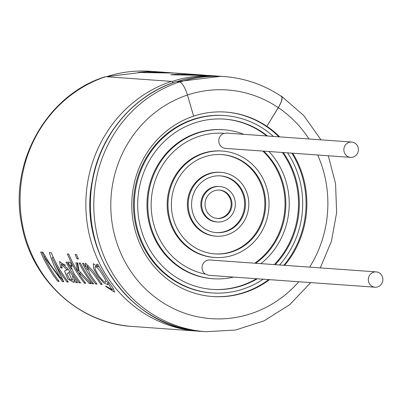 <?xml version="1.0" encoding="UTF-8"?>
<svg xmlns="http://www.w3.org/2000/svg" width="403" height="403" viewBox="0 0 403 403"><rect width="100%" height="100%" fill="white"/><g stroke="black" fill="none" stroke-linecap="round" stroke-linejoin="round"><path stroke-width="0.6" d="M173.134 72.923L145.619 71.84A127.771 120.955 -85.9 0 0 138.224 72.48L175.804 73.104L203.011 75.049L178.242 74.172L178.257 74.61M171.869 81.527A127.771 120.955 -85.9 0 1 216.204 75.991L208.422 75.437L170.847 74.812A127.771 120.955 -85.9 0 1 178.242 74.172M205.752 75.255L203.011 75.049M52.128 257.749A128.028 121.197 94.1 0 0 66.984 281.959L68.399 282.065A128.028 121.197 94.1 0 1 51.297 252.792L49.342 252.651L51.201 258.363L53.997 265.491L60.248 277.798L50.743 265.245L42.879 252.192L40.688 252.036A128.028 121.197 94.1 0 0 57.79 281.304L59.196 281.405A128.028 121.197 94.1 0 1 44.139 256.756L62.415 281.637L63.714 281.727L52.128 257.749L53.216 257.169A126.749 119.988 94.1 0 0 54.052 258.917M77.572 282.72L67.457 268.322L59.614 261.386L60.571 267.642L62.213 268.227L61.382 264.328L66.984 269.743L64.556 271.123L67.785 278.891L74.066 282.629L74.011 280.145L76.167 282.619L77.572 282.72M66.077 262.076A128.028 121.197 94.1 0 0 79.25 282.841L80.605 282.936L74.102 273.798L70.51 265.658L72.117 266.459L70.772 263.094L68.535 261.854L69.049 265.476A128.028 121.197 94.1 0 1 67.306 262.162L66.077 262.076M77.497 271.295A128.028 121.197 94.1 0 1 68.696 254.036L67.331 253.94A128.028 121.197 94.1 0 0 84.439 283.208L85.799 283.309A128.028 121.197 94.1 0 1 80.132 275.43L79.557 273.148L89.451 283.571L91.143 283.692L79.013 270.735L77.658 262.902L75.88 262.776L77.497 271.295L78.52 270.594L77.054 262.862M80.434 263.104A128.028 121.197 94.1 0 0 93.602 283.863L92.242 283.767A128.028 121.197 94.1 0 1 79.069 263.003L80.434 263.104M77.074 258.892L78.439 258.993A128.028 121.197 94.1 0 1 76.499 254.595L75.139 254.5A128.028 121.197 94.1 0 0 77.074 258.892L78.137 258.338M85.355 266.454A128.028 121.197 94.1 0 1 83.723 263.335L82.489 263.25A128.028 121.197 94.1 0 0 95.662 284.014L97.027 284.11L90.076 274.272L87.068 266.282L93.461 273.813L100.866 284.387L102.231 284.483L93.214 271.284L85.547 263.139L85.355 266.454L86.408 265.809M105.314 286.18L114.608 292.17L112.88 287.807L107.455 280.438L97.748 264.338L96.519 264.252A128.028 121.197 94.1 0 0 97.924 266.947L93.315 263.688L93.536 268.343L97.722 276.03L103.682 282.815L107.843 284.725L107.646 282.483L112.054 289.737L106.991 286.694L105.314 286.18M105.727 76.681A128.028 121.197 94.1 0 0 20.845 213.948A128.028 121.197 94.1 0 0 132.194 326.44C78.988 323.523 31.535 279.773 21.822 225.096C8.453 163.069 46.688 94.776 105.223 76.741A13.4 4.02 71.6 0 1 105.727 76.681L171.487 81.386A4.932 1.481 71.6 0 1 172.937 82.736M193.611 116.135A92.468 87.532 -85.9 0 1 225.846 112.079A92.468 87.532 -85.9 0 1 231.317 112.654A92.468 87.532 -85.9 0 1 266.836 126.325L278.246 107.626A13.143 3.718 -56 0 0 281.375 96.433C263.93 84.756 244.853 78.132 224.144 76.56A127.771 120.955 -85.9 0 0 179.904 82.061M176.015 81.708A128.028 121.197 94.1 0 0 91.133 218.975A128.028 121.197 94.1 0 0 202.482 331.468C132.794 328.687 77.457 253.507 92.126 181.541C99.712 135.438 133.302 95.38 175.829 81.733A4.932 1.481 71.6 0 1 176.015 81.708L179.421 81.955A13.4 4.02 71.6 0 1 187.455 95.032L193.616 116.165A92.468 87.532 94.1 0 0 132.315 215.303A92.468 87.532 94.1 0 0 212.734 296.548A92.468 87.532 94.1 0 0 269.506 279.657M280.75 96.015L280.916 96.025A13.4 3.793 124 0 1 281.521 96.221A13.4 3.793 124 0 1 278.327 107.636L266.836 126.325M284.649 265.34A92.468 87.532 94.1 0 0 292.669 153.211M279.722 136.884A92.468 87.532 94.1 0 0 266.922 126.33M278.896 136.824A92.468 87.532 94.1 0 0 230.576 112.603A92.468 87.532 94.1 0 0 225.479 112.054M212.326 296.517A92.468 87.532 94.1 0 0 268.685 279.601M283.828 265.28A92.468 87.532 94.1 0 0 291.848 153.155M98.821 266.408L97.924 266.947M108.447 281.818L107.646 282.483M102.564 274.927C105.017 278.554 106.09 280.931 105.777 282.055C103.39 283.485 93.108 268.65 95.244 266.71C97.128 267.103 99.566 269.839 102.564 274.927M96.433 283.344L95.662 284.014M85.522 266.353A126.749 119.988 94.1 0 0 87.567 269.939M101.632 283.712L100.866 284.387M93.007 283.097L92.242 283.767M85.204 282.538L84.439 283.208M77.603 271.224A126.749 119.988 94.1 0 0 80.006 274.962M80.499 272.478L79.557 273.148M90.277 282.851L89.451 283.571M70.102 264.831L69.049 265.476M80.016 282.171L79.25 282.841M69.215 265.375A126.749 119.988 94.1 0 0 71.336 269.073M61.382 264.333L62.435 263.698L65.462 265.144M67.921 269.113L66.984 269.743M74.792 279.501L74.011 280.145M76.882 281.994L76.167 282.619M61.654 266.982L60.571 267.642M68.712 272.534L66.858 273.944L69.754 279.309L72.172 280.241L68.712 272.534L69.613 271.894M73.134 279.44L72.616 276.498M60.974 277.209L60.248 277.798M58.581 280.609L57.79 281.304M42.058 252.132A126.749 119.988 94.1 0 0 44.38 257.27M45.121 256.237L44.139 256.756M60.495 277.596L62.682 280.08M63.216 280.936L62.415 281.637M67.785 281.264L66.984 281.959M145.619 71.84L145.639 72.273M350.147 157.306A7.682 7.274 -85.9 0 1 343.915 148.934A7.682 7.274 -85.9 0 1 351.698 142.032A7.682 7.274 -85.9 0 1 358.403 150.213A7.682 7.274 -85.9 0 1 350.6 157.356A7.682 7.274 -85.9 0 1 350.147 157.306M374.594 287.163A7.682 7.274 -85.9 0 1 368.362 278.785A7.682 7.274 -85.9 0 1 376.145 271.884A7.682 7.274 -85.9 0 1 382.85 280.065A7.682 7.274 -85.9 0 1 375.047 287.208A7.682 7.274 -85.9 0 1 374.594 287.163M375.047 287.208L209.605 275.375A7.682 7.274 -85.9 0 1 209.152 275.325A7.682 7.274 -85.9 0 1 206.366 274.297A71.129 67.331 -85.9 0 1 151.709 195.707A71.129 67.331 -85.9 0 1 223.584 133.312A71.129 67.331 -85.9 0 1 224.914 133.418A7.682 7.274 -85.9 0 1 227.413 133.141L351.698 142.032M205.329 274.095A7.682 7.274 -85.9 0 1 202.447 265.229A7.682 7.274 -85.9 0 1 209.882 259.99L376.145 271.884M350.6 157.356L225.494 148.405A7.682 7.274 -85.9 0 1 225.04 148.359A7.682 7.274 -85.9 0 1 218.784 141.312A7.682 7.274 -85.9 0 1 224.093 133.363L224.914 133.418M257.316 278.785A85.355 80.802 -85.9 0 1 212.421 289.394A85.355 80.802 -85.9 0 1 207.374 288.865A85.355 80.802 -85.9 0 1 138.148 195.823A85.355 80.802 -85.9 0 1 224.602 119.122A85.355 80.802 -85.9 0 1 267.532 136.013M283.173 152.53A85.355 80.802 -85.9 0 1 275.153 264.66M263.209 279.208A88.912 84.167 -85.9 0 1 212.164 292.941A88.912 84.167 -85.9 0 1 206.905 292.387A88.912 84.167 -85.9 0 1 134.798 195.47A88.912 84.167 -85.9 0 1 224.854 115.575A88.912 84.167 -85.9 0 1 273.425 136.431M287.566 152.848A88.912 84.167 -85.9 0 1 279.546 264.973M224.189 119.092A85.355 80.802 -85.9 0 1 266.705 135.952M282.347 152.475A85.355 80.802 -85.9 0 1 274.327 264.6M256.494 278.73A85.355 80.802 -85.9 0 1 212.008 289.364M212.164 292.941L211.343 292.88A88.912 84.167 -85.9 0 1 206.084 292.331A88.912 84.167 -85.9 0 1 133.977 195.41A88.912 84.167 -85.9 0 1 224.033 115.515L224.854 115.575M263.678 151.14A71.129 67.331 -85.9 0 1 255.658 263.265M233.554 277.088A74.686 70.701 -85.9 0 1 213.182 278.75A74.686 70.701 -85.9 0 1 208.764 278.287A74.686 70.701 -85.9 0 1 148.193 196.876A74.686 70.701 -85.9 0 1 223.836 129.766A74.686 70.701 -85.9 0 1 243.765 134.31M268.957 151.518A74.686 70.701 -85.9 0 1 260.937 263.643M262.857 151.08A71.129 67.331 -85.9 0 1 254.832 263.204M213.182 278.75L212.356 278.69A74.686 70.701 -85.9 0 1 207.943 278.226A74.686 70.701 -85.9 0 1 147.372 196.815A74.686 70.701 -85.9 0 1 223.015 129.706L223.836 129.766M212.013 253.613A49.791 47.131 -85.9 0 1 171.633 199.334A49.791 47.131 -85.9 0 1 222.063 154.596A49.791 47.131 -85.9 0 1 265.522 207.621A49.791 47.131 -85.9 0 1 214.955 253.92A49.791 47.131 -85.9 0 1 212.013 253.613M211.55 257.134A53.347 50.501 -85.9 0 1 168.283 198.986A53.347 50.501 -85.9 0 1 222.315 151.049A53.347 50.501 -85.9 0 1 268.882 207.862A53.347 50.501 -85.9 0 1 214.703 257.467A53.347 50.501 -85.9 0 1 211.55 257.134M221.65 154.566A49.791 47.131 -85.9 0 1 264.7 207.56A49.791 47.131 -85.9 0 1 214.547 253.89M214.703 257.467L213.882 257.406A53.347 50.501 -85.9 0 1 210.724 257.079A53.347 50.501 -85.9 0 1 167.462 198.926A53.347 50.501 -85.9 0 1 221.494 150.989L222.315 151.049M214.799 232.46A28.452 26.936 -85.9 0 1 191.722 201.445A28.452 26.936 -85.9 0 1 220.542 175.879A28.452 26.936 -85.9 0 1 245.377 206.18A28.452 26.936 -85.9 0 1 216.482 232.637A28.452 26.936 -85.9 0 1 214.799 232.46M214.331 235.987A32.008 30.301 -85.9 0 1 188.372 201.092A32.008 30.301 -85.9 0 1 220.794 172.333A32.008 30.301 -85.9 0 1 248.732 206.422A32.008 30.301 -85.9 0 1 216.225 236.183A32.008 30.301 -85.9 0 1 214.331 235.987M220.129 175.854A28.452 26.936 -85.9 0 1 244.55 206.119A28.452 26.936 -85.9 0 1 216.068 232.602M216.225 236.183L215.404 236.123A32.008 30.301 -85.9 0 1 213.509 235.926A32.008 30.301 -85.9 0 1 187.551 201.037A32.008 30.301 -85.9 0 1 219.973 172.272L220.794 172.333M216.653 218.361A14.226 13.465 -85.9 0 1 205.117 202.85A14.226 13.465 -85.9 0 1 219.524 190.07A14.226 13.465 -85.9 0 1 231.942 205.218A14.226 13.465 -85.9 0 1 217.494 218.446A14.226 13.465 -85.9 0 1 216.653 218.361M216.189 221.882A17.782 16.835 -85.9 0 1 201.767 202.497A17.782 16.835 -85.9 0 1 219.776 186.518A17.782 16.835 -85.9 0 1 235.302 205.459A17.782 16.835 -85.9 0 1 217.242 221.993A17.782 16.835 -85.9 0 1 216.189 221.882M219.111 190.045A14.226 13.465 -85.9 0 1 231.121 205.157A14.226 13.465 -85.9 0 1 217.086 218.411M217.242 221.993L216.416 221.937A17.782 16.835 -85.9 0 1 215.368 221.826A17.782 16.835 -85.9 0 1 200.946 202.442A17.782 16.835 -85.9 0 1 218.955 186.463L219.776 186.518M223.171 133.282A71.129 67.331 -85.9 0 1 224.093 133.363M106.392 76.731A127.771 120.955 -85.9 0 1 150.45 71.291L170.393 72.716M171.487 81.386A128.028 121.197 94.1 0 0 86.605 218.653A128.028 121.197 94.1 0 0 197.954 331.145L132.194 326.44M176.68 81.759A127.771 120.955 -85.9 0 1 220.733 76.318L224.144 76.56M187.445 95.002A114.633 108.518 -85.9 0 1 278.246 107.626M179.421 81.955A128.028 121.197 94.1 0 0 94.544 219.222A128.028 121.197 94.1 0 0 205.893 331.709L202.482 331.468M187.455 95.032A114.633 108.518 94.1 0 0 127.343 265.904A114.633 108.518 94.1 0 0 298.779 281.752M309.655 267.129A114.633 108.518 94.1 0 0 317.68 154.999M308.99 138.975A114.633 108.518 94.1 0 0 278.327 107.636M216.204 75.991L218.471 76.177M176.59 81.754L220.733 76.318M197.954 331.145L200.22 331.281M205.893 331.709L235.619 330.017L264.106 320.823L289.656 304.698L310.753 282.609M320.279 267.889L331.447 241.251L336.631 212.708L335.563 183.718L328.299 155.76M320.964 139.831L303.751 115.545L281.521 96.221M112.956 288.87L112.054 289.742M105.782 282.06L106.745 281.264M95.239 266.71L96.292 266.076M88.121 265.648L87.068 266.282M71.563 265.013L70.51 265.658M67.467 269.607L66.43 270.312M66.853 273.944L67.85 273.214M73.129 279.44L72.172 280.236M106.135 76.711L150.45 71.291"/></g></svg>
